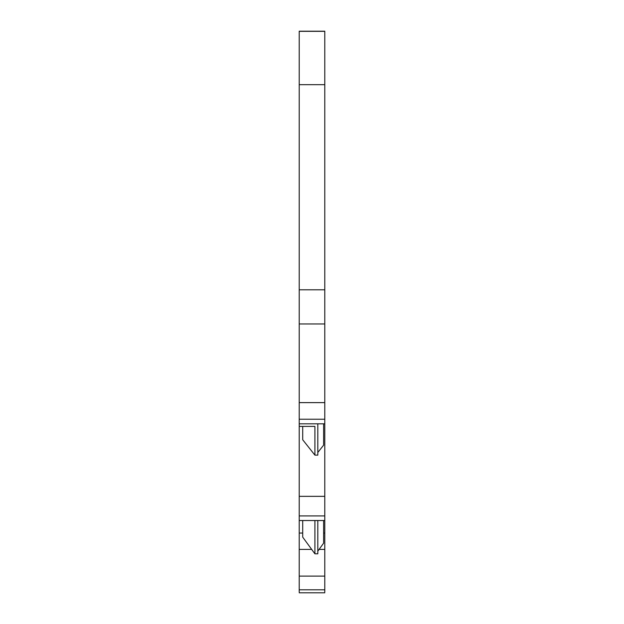 <?xml version="1.0" encoding="UTF-8"?>
<svg xmlns="http://www.w3.org/2000/svg" width="624" height="624" viewBox="0 0 624 624"><rect width="100%" height="100%" fill="white"/><g stroke="black" fill="none" stroke-linecap="round" stroke-linejoin="round"><path stroke-width="0.94" d="M314.909 553.816L317.811 553.816L317.811 520.525L314.909 520.525L314.909 553.816L302.702 537.124L302.702 520.525M317.811 551.156L323.622 543.161L323.622 520.525M317.811 452.478L323.622 445.154L323.622 423.821M299.216 423.821L299.216 426.403L314.909 426.403L314.909 455.138L317.811 455.138L317.811 423.821L299.216 423.821L324.784 423.821L324.784 419.227L299.216 419.227L299.216 423.821M302.702 426.403L302.702 439.764L314.909 455.138M324.784 84.677L324.784 31.2L299.216 31.2L299.216 289.801L324.784 289.801L324.784 84.677L299.216 84.677M299.216 289.801L299.216 402.628L324.784 402.628L324.784 289.801M299.216 323.965L324.784 323.965M324.784 419.227L324.784 402.628M299.216 402.628L299.216 419.227M311.368 549.409L299.216 549.409L299.216 592.075M299.216 589.805L324.784 589.805L324.784 549.409L319.215 549.409M299.216 576.116L324.784 576.116M324.784 589.805L324.784 592.075M324.784 515.923L299.216 515.923L299.216 520.525L324.784 520.525L324.784 496.345L299.216 496.345L299.216 515.923M299.216 549.409L299.216 520.525M299.216 426.403L299.216 496.345M324.784 496.345L324.784 423.821M324.784 549.409L324.784 520.525M324.784 533.044L323.622 533.044M302.702 533.044L299.216 533.044M324.784 31.333L299.216 31.333M299.216 592.8L324.784 592.8"/></g></svg>
